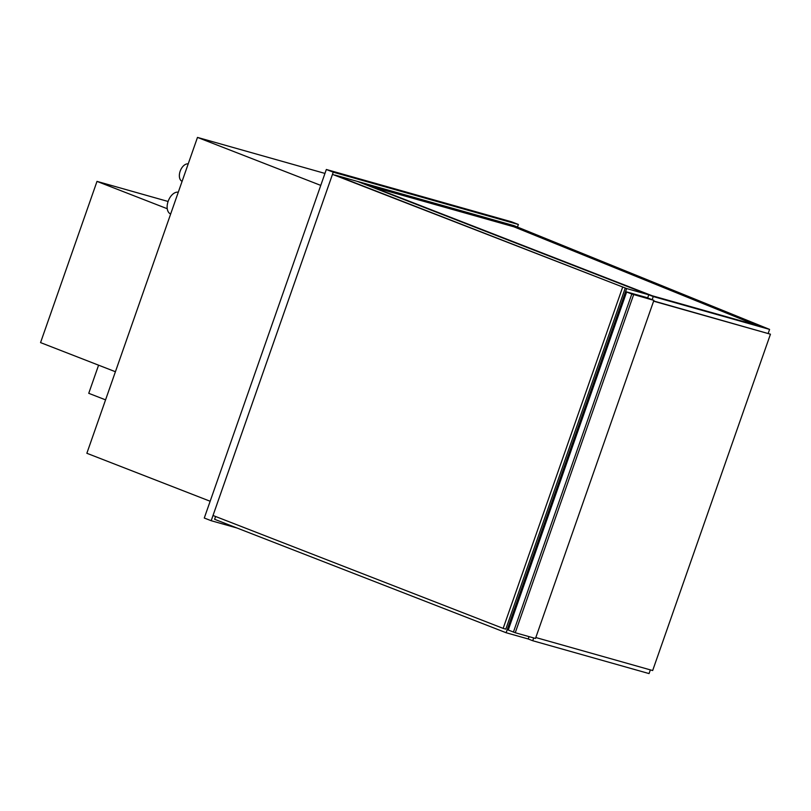 <?xml version="1.0" encoding="UTF-8"?>
<svg xmlns="http://www.w3.org/2000/svg" width="811" height="811" viewBox="0 0 811 811"><rect width="100%" height="100%" fill="white"/><g stroke="black" fill="none" stroke-linecap="round" stroke-linejoin="round"><path stroke-width="1.22" d="M653.26 296.542L769.588 329.408L513.829 225.59L357.256 181.36L648.77 294.798L626.66 288.554L335.146 175.105L357.256 181.36L653.26 296.542L652.156 299.695M648.77 294.798L647.665 297.951M529.056 636.635L528.235 638.977L506.125 632.732L626.66 288.554M215.594 516.495L214.611 519.293L506.125 632.732M182.11 181.299A9.245 5.525 -68.7 0 1 180.164 171.192A9.245 5.525 -68.7 0 1 188.203 163.903M170.665 213.972L170.624 213.962A11.557 6.904 -68.7 0 1 168.161 201.28A11.557 6.904 -68.7 0 1 178.278 192.217M517.479 227.07L518.381 224.475L511.467 221.788L326.336 169.489L204.281 518.026L211.184 520.713L237.055 528.022M326.336 169.489L333.24 172.175L211.184 520.713M518.381 224.475L333.24 172.175M320.761 185.395L197.478 137.414L324.958 173.422M210.15 501.249L86.858 453.278L197.478 137.414M508 629.914L515.249 632.732L535.493 638.45L653.889 300.364L631.81 294.018L513.414 632.104M508.233 630.086L626.629 292.001L626.122 291.767L646.641 297.546L653.889 300.364M626.629 292.001L631.81 294.018M167.259 208.731L97.006 181.39L168.09 201.473M115.415 371.732L40.55 342.597L97.006 181.39M371.935 186.702L513.971 226.827L756.146 325.13M514.194 226.168L762.188 326.833L652.237 295.772L365.203 184.077L514.194 226.168L513.971 226.827M769.588 329.408L768.21 333.341M533.699 637.943L532.726 640.731L649.053 673.586L650.351 669.886M532.726 640.731L528.235 638.977M653.676 300.993L770.45 334.203L652.662 670.535L535.818 637.527M653.605 301.185L770.45 334.203M622.615 287.266L503.155 628.393L505.811 629.143L625.281 288.017L332.48 174.355L213.019 515.492L503.155 628.393M625.281 288.017L332.48 174.355M98.587 365.183L88.744 393.315L105.572 399.864M515.249 632.732L633.644 294.646M626.122 291.767L507.727 629.853"/></g></svg>
